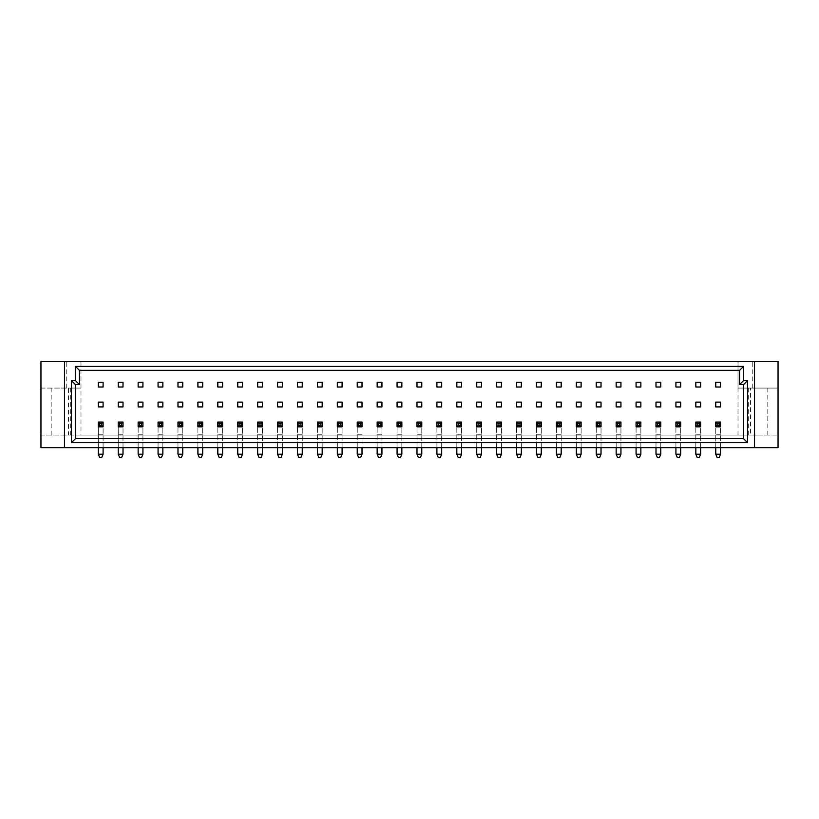 <?xml version="1.0" encoding="UTF-8"?>
<svg xmlns="http://www.w3.org/2000/svg" width="819" height="819" viewBox="0 0 819 819"><rect width="100%" height="100%" fill="white"/><g stroke="black" fill="none" stroke-linecap="round" stroke-linejoin="round"><path stroke-width="0.61" stroke-dasharray="4.09 3.07" d="M758.056 388.073L748.29 388.073L758.056 388.073M758.056 435.094L748.29 435.094L758.056 435.094M60.944 388.073L70.71 388.073L60.944 388.073M60.944 435.094L70.71 435.094L60.944 435.094M98.311 382.217L98.311 386.998L103.092 386.998L103.092 382.217L98.311 382.217M98.311 402.129L98.311 406.91L103.092 406.91L103.092 402.129L98.311 402.129M103.092 454.217L103.092 422.051L98.311 422.051L98.311 426.832L103.092 426.832L103.092 422.051L98.311 422.051L98.311 426.832L103.092 426.832L103.092 422.051L98.311 422.051L98.311 454.217L99.703 457.596L101.699 457.596L103.092 454.217L98.311 454.217M123.014 454.217L123.014 422.051L118.233 422.051L118.233 426.832L123.014 426.832L123.014 422.051L118.233 422.051L118.233 426.832L123.014 426.832L123.014 422.051L118.233 422.051L118.233 454.217L119.625 457.596L121.611 457.596L123.014 454.217L118.233 454.217M142.926 447.645L142.926 426.832L138.145 426.832L142.926 426.832L142.926 422.051L138.145 422.051L138.145 426.832L142.926 426.832L142.926 422.051L138.145 422.051L138.145 447.645M162.848 447.645L162.848 426.832L158.067 426.832L162.848 426.832L162.848 422.051L158.067 422.051L158.067 426.832L162.848 426.832L162.848 422.051L158.067 422.051L158.067 447.645M182.76 447.645L182.76 426.832L177.979 426.832L182.76 426.832L182.76 422.051L177.979 422.051L177.979 426.832L182.76 426.832L182.76 422.051L177.979 422.051L177.979 447.645M202.682 447.645L202.682 426.832L197.901 426.832L202.682 426.832L202.682 422.051L197.901 422.051L197.901 426.832L202.682 426.832L202.682 422.051L197.901 422.051L197.901 447.645M222.594 447.645L222.594 426.832L217.813 426.832L222.594 426.832L222.594 422.051L217.813 422.051L217.813 426.832L222.594 426.832L222.594 422.051L217.813 422.051L217.813 447.645M242.516 447.645L242.516 426.832L237.735 426.832L242.516 426.832L242.516 422.051L237.735 422.051L237.735 426.832L242.516 426.832L242.516 422.051L237.735 422.051L237.735 447.645M262.428 447.645L262.428 426.832L257.647 426.832L262.428 426.832L262.428 422.051L257.647 422.051L257.647 426.832L262.428 426.832L262.428 422.051L257.647 422.051L257.647 447.645M282.35 447.645L282.35 426.832L277.569 426.832L282.35 426.832L282.35 422.051L277.569 422.051L277.569 426.832L282.35 426.832L282.35 422.051L277.569 422.051L277.569 447.645M302.262 447.645L302.262 426.832L297.481 426.832L302.262 426.832L302.262 422.051L297.481 422.051L297.481 426.832L302.262 426.832L302.262 422.051L297.481 422.051L297.481 447.645M322.184 447.645L322.184 426.832L317.403 426.832L322.184 426.832L322.184 422.051L317.403 422.051L317.403 426.832L322.184 426.832L322.184 422.051L317.403 422.051L317.403 447.645M342.096 447.645L342.096 426.832L337.326 426.832L342.096 426.832L342.096 422.051L337.326 422.051L337.326 426.832L342.096 426.832L342.096 422.051L337.326 422.051L337.326 447.645M362.018 447.645L362.018 426.832L357.238 426.832L362.018 426.832L362.018 422.051L357.238 422.051L357.238 426.832L362.018 426.832L362.018 422.051L357.238 422.051L357.238 447.645M381.941 447.645L381.941 426.832L377.16 426.832L381.941 426.832L381.941 422.051L377.16 422.051L377.16 426.832L381.941 426.832L381.941 422.051L377.16 422.051L377.16 447.645M401.853 447.645L401.853 426.832L397.072 426.832L401.853 426.832L401.853 422.051L397.072 422.051L397.072 426.832L401.853 426.832L401.853 422.051L397.072 422.051L397.072 447.645M421.775 447.645L421.775 426.832L416.994 426.832L421.775 426.832L421.775 422.051L416.994 422.051L416.994 426.832L421.775 426.832L421.775 422.051L416.994 422.051L416.994 447.645M441.687 447.645L441.687 426.832L436.906 426.832L441.687 426.832L441.687 422.051L436.906 422.051L436.906 426.832L441.687 426.832L441.687 422.051L436.906 422.051L436.906 447.645M461.609 447.645L461.609 426.832L456.828 426.832L461.609 426.832L461.609 422.051L456.828 422.051L456.828 426.832L461.609 426.832L461.609 422.051L456.828 422.051L456.828 447.645M481.521 447.645L481.521 426.832L476.74 426.832L481.521 426.832L481.521 422.051L476.74 422.051L476.74 426.832L481.521 426.832L481.521 422.051L476.74 422.051L476.74 447.645M501.443 447.645L501.443 426.832L496.662 426.832L501.443 426.832L501.443 422.051L496.662 422.051L496.662 426.832L501.443 426.832L501.443 422.051L496.662 422.051L496.662 447.645M521.355 447.645L521.355 426.832L516.574 426.832L521.355 426.832L521.355 422.051L516.574 422.051L516.574 426.832L521.355 426.832L521.355 422.051L516.574 422.051L516.574 447.645M541.277 447.645L541.277 426.832L536.496 426.832L541.277 426.832L541.277 422.051L536.496 422.051L536.496 426.832L541.277 426.832L541.277 422.051L536.496 422.051L536.496 447.645M561.189 447.645L561.189 426.832L556.408 426.832L561.189 426.832L561.189 422.051L556.408 422.051L556.408 426.832L561.189 426.832L561.189 422.051L556.408 422.051L556.408 447.645M581.111 447.645L581.111 426.832L576.33 426.832L581.111 426.832L581.111 422.051L576.33 422.051L576.33 426.832L581.111 426.832L581.111 422.051L576.33 422.051L576.33 447.645M601.023 447.645L601.023 426.832L596.242 426.832L601.023 426.832L601.023 422.051L596.242 422.051L596.242 426.832L601.023 426.832L601.023 422.051L596.242 422.051L596.242 447.645M620.945 447.645L620.945 426.832L616.164 426.832L620.945 426.832L620.945 422.051L616.164 422.051L616.164 426.832L620.945 426.832L620.945 422.051L616.164 422.051L616.164 447.645M640.857 447.645L640.857 426.832L636.076 426.832L640.857 426.832L640.857 422.051L636.076 422.051L636.076 426.832L640.857 426.832L640.857 422.051L636.076 422.051L636.076 447.645M660.779 447.645L660.779 426.832L655.999 426.832L660.779 426.832L660.779 422.051L655.999 422.051L655.999 426.832L660.779 426.832L660.779 422.051L655.999 422.051L655.999 447.645M680.691 447.645L680.691 426.832L675.921 426.832L680.691 426.832L680.691 422.051L675.921 422.051L675.921 426.832L680.691 426.832L680.691 422.051L675.921 422.051L675.921 447.645M700.614 447.645L700.614 426.832L695.833 426.832L700.614 426.832L700.614 422.051L695.833 422.051L695.833 426.832L700.614 426.832L700.614 422.051L695.833 422.051L695.833 447.645M718.253 426.853L720.536 426.832L720.536 422.051L715.755 422.051L715.755 426.832L720.536 426.832L720.536 422.051L715.755 422.051L715.755 426.832L718.058 426.853M118.233 382.217L118.233 386.998L123.014 386.998L123.014 382.217L118.233 382.217M138.145 386.998L142.926 386.998L142.926 382.217L138.145 382.217L138.145 386.998M158.067 386.998L162.848 386.998L162.848 382.217L158.067 382.217L158.067 386.998M177.979 386.998L182.76 386.998L182.76 382.217L177.979 382.217L177.979 386.998M197.901 386.998L202.682 386.998L202.682 382.217L197.901 382.217L197.901 386.998M217.813 386.998L222.594 386.998L222.594 382.217L217.813 382.217L217.813 386.998M237.735 386.998L242.516 386.998L242.516 382.217L237.735 382.217L237.735 386.998M257.647 386.998L262.428 386.998L262.428 382.217L257.647 382.217L257.647 386.998M277.569 386.998L282.35 386.998L282.35 382.217L277.569 382.217L277.569 386.998M297.481 386.998L302.262 386.998L302.262 382.217L297.481 382.217L297.481 386.998M317.403 386.998L322.184 386.998L322.184 382.217L317.403 382.217L317.403 386.998M337.326 386.998L342.096 386.998L342.096 382.217L337.326 382.217L337.326 386.998M357.238 386.998L362.018 386.998L362.018 382.217L357.238 382.217L357.238 386.998M377.16 386.998L381.941 386.998L381.941 382.217L377.16 382.217L377.16 386.998M397.072 386.998L401.853 386.998L401.853 382.217L397.072 382.217L397.072 386.998M416.994 386.998L421.775 386.998L421.775 382.217L416.994 382.217L416.994 386.998M436.906 386.998L441.687 386.998L441.687 382.217L436.906 382.217L436.906 386.998M456.828 386.998L461.609 386.998L461.609 382.217L456.828 382.217L456.828 386.998M476.74 386.998L481.521 386.998L481.521 382.217L476.74 382.217L476.74 386.998M496.662 386.998L501.443 386.998L501.443 382.217L496.662 382.217L496.662 386.998M516.574 386.998L521.355 386.998L521.355 382.217L516.574 382.217L516.574 386.998M536.496 386.998L541.277 386.998L541.277 382.217L536.496 382.217L536.496 386.998M556.408 386.998L561.189 386.998L561.189 382.217L556.408 382.217L556.408 386.998M576.33 386.998L581.111 386.998L581.111 382.217L576.33 382.217L576.33 386.998M596.242 386.998L601.023 386.998L601.023 382.217L596.242 382.217L596.242 386.998M616.164 386.998L620.945 386.998L620.945 382.217L616.164 382.217L616.164 386.998M636.076 386.998L640.857 386.998L640.857 382.217L636.076 382.217L636.076 386.998M655.999 386.998L660.779 386.998L660.779 382.217L655.999 382.217L655.999 386.998M675.921 386.998L680.691 386.998L680.691 382.217L675.921 382.217L675.921 386.998M695.833 386.998L700.614 386.998L700.614 382.217L695.833 382.217L695.833 386.998M715.755 386.998L720.536 386.998L720.536 382.217L715.755 382.217L715.755 386.998M118.233 402.129L118.233 406.91L123.014 406.91L123.014 402.129L118.233 402.129M138.145 406.91L142.926 406.91L142.926 402.129L138.145 402.129L138.145 406.91M158.067 406.91L162.848 406.91L162.848 402.129L158.067 402.129L158.067 406.91M177.979 406.91L182.76 406.91L182.76 402.129L177.979 402.129L177.979 406.91M197.901 406.91L202.682 406.91L202.682 402.129L197.901 402.129L197.901 406.91M217.813 406.91L222.594 406.91L222.594 402.129L217.813 402.129L217.813 406.91M237.735 406.91L242.516 406.91L242.516 402.129L237.735 402.129L237.735 406.91M257.647 406.91L262.428 406.91L262.428 402.129L257.647 402.129L257.647 406.91M277.569 406.91L282.35 406.91L282.35 402.129L277.569 402.129L277.569 406.91M297.481 406.91L302.262 406.91L302.262 402.129L297.481 402.129L297.481 406.91M317.403 406.91L322.184 406.91L322.184 402.129L317.403 402.129L317.403 406.91M337.326 406.91L342.096 406.91L342.096 402.129L337.326 402.129L337.326 406.91M357.238 406.91L362.018 406.91L362.018 402.129L357.238 402.129L357.238 406.91M377.16 406.91L381.941 406.91L381.941 402.129L377.16 402.129L377.16 406.91M397.072 406.91L401.853 406.91L401.853 402.129L397.072 402.129L397.072 406.91M416.994 406.91L421.775 406.91L421.775 402.129L416.994 402.129L416.994 406.91M436.906 406.91L441.687 406.91L441.687 402.129L436.906 402.129L436.906 406.91M456.828 406.91L461.609 406.91L461.609 402.129L456.828 402.129L456.828 406.91M476.74 406.91L481.521 406.91L481.521 402.129L476.74 402.129L476.74 406.91M496.662 406.91L501.443 406.91L501.443 402.129L496.662 402.129L496.662 406.91M516.574 406.91L521.355 406.91L521.355 402.129L516.574 402.129L516.574 406.91M536.496 406.91L541.277 406.91L541.277 402.129L536.496 402.129L536.496 406.91M556.408 406.91L561.189 406.91L561.189 402.129L556.408 402.129L556.408 406.91M576.33 406.91L581.111 406.91L581.111 402.129L576.33 402.129L576.33 406.91M596.242 406.91L601.023 406.91L601.023 402.129L596.242 402.129L596.242 406.91M616.164 406.91L620.945 406.91L620.945 402.129L616.164 402.129L616.164 406.91M636.076 406.91L640.857 406.91L640.857 402.129L636.076 402.129L636.076 406.91M655.999 406.91L660.779 406.91L660.779 402.129L655.999 402.129L655.999 406.91M675.921 406.91L680.691 406.91L680.691 402.129L675.921 402.129L675.921 406.91M695.833 406.91L700.614 406.91L700.614 402.129L695.833 402.129L695.833 406.91M715.755 406.91L720.536 406.91L720.536 402.129L715.755 402.129L715.755 406.91M750.562 435.094L80.989 435.094L80.989 361.404L778.05 361.404L778.05 388.073L738.011 388.073L738.011 361.404L738.011 388.073L778.05 388.073L778.05 447.645L40.95 447.645L40.95 435.094L68.438 435.094L68.438 388.073L40.95 388.073L40.95 435.094L778.05 435.094L750.562 435.094L750.562 388.073M738.011 435.094L738.011 388.073M80.989 388.073L40.95 388.073L40.95 361.404L80.989 361.404L80.989 388.073L68.438 388.073M80.989 435.094L68.438 435.094M64.476 447.645L64.476 361.404M754.524 361.404L754.524 447.645M752.753 388.073L752.753 361.404M66.247 388.073L66.247 361.404M75.45 438.677L743.55 438.677L743.55 384.602L739.567 384.602L739.567 370.362L79.433 370.362L79.433 384.602L75.45 384.602L75.45 438.677M103.092 447.645L103.092 426.832L98.311 426.832L98.311 447.645M138.145 454.217L142.926 454.217L141.533 457.596L139.537 457.596L138.145 454.217L138.145 422.051L142.926 422.051L142.926 434.991L138.145 434.991M142.926 454.217L142.926 434.991M123.014 447.645L123.014 426.832L118.233 426.832L118.233 447.645M158.067 454.217L162.848 454.217L161.445 457.596L159.459 457.596L158.067 454.217L158.067 422.051L162.848 422.051L162.848 434.991L158.067 434.991M162.848 454.217L162.848 434.991M177.979 454.217L182.76 454.217L181.368 457.596L179.371 457.596L177.979 454.217L177.979 422.051L182.76 422.051L182.76 434.991L177.979 434.991M182.76 454.217L182.76 434.991M217.813 454.217L222.594 454.217L221.202 457.596L219.216 457.596L217.813 454.217L217.813 422.051L222.594 422.051L222.594 434.991L217.813 434.991M222.594 454.217L222.594 434.991M257.647 454.217L262.428 454.217L261.036 457.596L259.05 457.596L257.647 454.217L257.647 422.051L262.428 422.051L262.428 434.991L257.647 434.991M262.428 454.217L262.428 434.991M197.901 454.217L202.682 454.217L201.29 457.596L199.293 457.596L197.901 454.217L197.901 422.051L202.682 422.051L202.682 434.991L197.901 434.991M202.682 454.217L202.682 434.991M237.735 454.217L242.516 454.217L241.124 457.596L239.128 457.596L237.735 454.217L237.735 422.051L242.516 422.051L242.516 434.991L237.735 434.991M242.516 454.217L242.516 434.991M277.569 454.217L282.35 454.217L280.958 457.596L278.962 457.596L277.569 454.217L277.569 422.051L282.35 422.051L282.35 434.991L277.569 434.991M282.35 454.217L282.35 434.991M297.481 454.217L302.262 454.217L300.87 457.596L298.884 457.596L297.481 454.217L297.481 422.051L302.262 422.051L302.262 434.991L297.481 434.991M302.262 454.217L302.262 434.991M337.326 454.217L342.096 454.217L340.704 457.596L338.718 457.596L337.326 454.217L337.326 422.051L342.096 422.051L342.096 434.991L337.326 434.991M342.096 454.217L342.096 434.991M377.16 454.217L381.941 454.217L380.538 457.596L378.552 457.596L377.16 454.217L377.16 422.051L381.941 422.051L381.941 434.991L377.16 434.991M381.941 454.217L381.941 434.991M416.994 454.217L421.775 454.217L420.372 457.596L418.386 457.596L416.994 454.217L416.994 422.051L421.775 422.051L421.775 434.991L416.994 434.991M421.775 454.217L421.775 434.991M456.828 454.217L461.609 454.217L460.206 457.596L458.22 457.596L456.828 454.217L456.828 422.051L461.609 422.051L461.609 434.991L456.828 434.991M461.609 454.217L461.609 434.991M496.662 454.217L501.443 454.217L500.051 457.596L498.054 457.596L496.662 454.217L496.662 422.051L501.443 422.051L501.443 434.991L496.662 434.991M501.443 454.217L501.443 434.991M536.496 454.217L541.277 454.217L539.885 457.596L537.888 457.596L536.496 454.217L536.496 422.051L541.277 422.051L541.277 434.991L536.496 434.991M541.277 454.217L541.277 434.991M576.33 454.217L581.111 454.217L579.719 457.596L577.723 457.596L576.33 454.217L576.33 422.051L581.111 422.051L581.111 434.991L576.33 434.991M581.111 454.217L581.111 434.991M616.164 454.217L620.945 454.217L619.553 457.596L617.557 457.596L616.164 454.217L616.164 422.051L620.945 422.051L620.945 434.991L616.164 434.991M620.945 454.217L620.945 434.991M655.999 454.217L660.779 454.217L659.387 457.596L657.391 457.596L655.999 454.217L655.999 422.051L660.779 422.051L660.779 434.991L655.999 434.991M660.779 454.217L660.779 434.991M695.833 454.217L700.614 454.217L699.221 457.596L697.225 457.596L695.833 454.217L695.833 422.051L700.614 422.051L700.614 434.991L695.833 434.991M700.614 454.217L700.614 434.991M317.403 454.217L322.184 454.217L320.792 457.596L318.796 457.596L317.403 454.217L317.403 422.051L322.184 422.051L322.184 434.991L317.403 434.991M322.184 454.217L322.184 434.991M357.238 454.217L362.018 454.217L360.626 457.596L358.63 457.596L357.238 454.217L357.238 422.051L362.018 422.051L362.018 434.991L357.238 434.991M362.018 454.217L362.018 434.991M397.072 454.217L401.853 454.217L400.46 457.596L398.464 457.596L397.072 454.217L397.072 422.051L401.853 422.051L401.853 434.991L397.072 434.991M401.853 454.217L401.853 434.991M436.906 454.217L441.687 454.217L440.294 457.596L438.298 457.596L436.906 454.217L436.906 422.051L441.687 422.051L441.687 434.991L436.906 434.991M441.687 454.217L441.687 434.991M476.74 454.217L481.521 454.217L480.129 457.596L478.132 457.596L476.74 454.217L476.74 422.051L481.521 422.051L481.521 434.991L476.74 434.991M481.521 454.217L481.521 434.991M516.574 454.217L521.355 454.217L519.963 457.596L517.966 457.596L516.574 454.217L516.574 422.051L521.355 422.051L521.355 434.991L516.574 434.991M521.355 454.217L521.355 434.991M556.408 454.217L561.189 454.217L559.797 457.596L557.811 457.596L556.408 454.217L556.408 422.051L561.189 422.051L561.189 434.991L556.408 434.991M561.189 454.217L561.189 434.991M596.242 454.217L601.023 454.217L599.631 457.596L597.645 457.596L596.242 454.217L596.242 422.051L601.023 422.051L601.023 434.991L596.242 434.991M601.023 454.217L601.023 434.991M636.076 454.217L640.857 454.217L639.465 457.596L637.479 457.596L636.076 454.217L636.076 422.051L640.857 422.051L640.857 434.991L636.076 434.991M640.857 454.217L640.857 434.991M675.921 454.217L680.691 454.217L679.299 457.596L677.313 457.596L675.921 454.217L675.921 422.051L680.691 422.051L680.691 434.991L675.921 434.991M680.691 454.217L680.691 434.991M720.536 447.645L720.536 426.832L715.755 426.832L715.755 447.645M715.755 454.217L720.536 454.217L719.133 457.596L717.147 457.596L715.755 454.217L715.755 422.051L720.536 422.051L720.536 434.991L715.755 434.991M720.536 454.217L720.536 434.991M103.092 434.797L98.311 434.797M103.092 434.991L98.311 434.991M142.926 434.797L138.145 434.797M123.014 434.797L118.233 434.797M123.014 434.991L118.233 434.991M162.848 434.797L158.067 434.797M182.76 434.797L177.979 434.797M222.594 434.797L217.813 434.797M262.428 434.797L257.647 434.797M202.682 434.797L197.901 434.797M242.516 434.797L237.735 434.797M282.35 434.797L277.569 434.797M302.262 434.797L297.481 434.797M342.096 434.797L337.326 434.797M381.941 434.797L377.16 434.797M421.775 434.797L416.994 434.797M461.609 434.797L456.828 434.797M501.443 434.797L496.662 434.797M541.277 434.797L536.496 434.797M581.111 434.797L576.33 434.797M620.945 434.797L616.164 434.797M660.779 434.797L655.999 434.797M700.614 434.797L695.833 434.797M322.184 434.797L317.403 434.797M362.018 434.797L357.238 434.797M401.853 434.797L397.072 434.797M441.687 434.797L436.906 434.797M481.521 434.797L476.74 434.797M521.355 434.797L516.574 434.797M561.189 434.797L556.408 434.797M601.023 434.797L596.242 434.797M640.857 434.797L636.076 434.797M680.691 434.797L675.921 434.797M720.536 434.797L715.755 434.797M748.29 435.094L748.29 388.073M51.188 435.094L51.188 388.073M70.71 435.094L70.71 388.073M767.812 435.094L767.812 388.073"/><path stroke-width="1.23" d="M98.311 382.217L98.311 386.998L103.092 386.998L103.092 382.217L98.311 382.217M98.311 402.129L98.311 406.91L103.092 406.91L103.092 402.129L98.311 402.129M118.233 382.217L118.233 386.998L123.014 386.998L123.014 382.217L118.233 382.217M138.145 386.998L142.926 386.998L142.926 382.217L138.145 382.217L138.145 386.998M158.067 386.998L162.848 386.998L162.848 382.217L158.067 382.217L158.067 386.998M177.979 386.998L182.76 386.998L182.76 382.217L177.979 382.217L177.979 386.998M197.901 386.998L202.682 386.998L202.682 382.217L197.901 382.217L197.901 386.998M217.813 386.998L222.594 386.998L222.594 382.217L217.813 382.217L217.813 386.998M237.735 386.998L242.516 386.998L242.516 382.217L237.735 382.217L237.735 386.998M257.647 386.998L262.428 386.998L262.428 382.217L257.647 382.217L257.647 386.998M277.569 386.998L282.35 386.998L282.35 382.217L277.569 382.217L277.569 386.998M297.481 386.998L302.262 386.998L302.262 382.217L297.481 382.217L297.481 386.998M317.403 386.998L322.184 386.998L322.184 382.217L317.403 382.217L317.403 386.998M337.326 386.998L342.096 386.998L342.096 382.217L337.326 382.217L337.326 386.998M357.238 386.998L362.018 386.998L362.018 382.217L357.238 382.217L357.238 386.998M377.16 386.998L381.941 386.998L381.941 382.217L377.16 382.217L377.16 386.998M397.072 386.998L401.853 386.998L401.853 382.217L397.072 382.217L397.072 386.998M416.994 386.998L421.775 386.998L421.775 382.217L416.994 382.217L416.994 386.998M436.906 386.998L441.687 386.998L441.687 382.217L436.906 382.217L436.906 386.998M456.828 386.998L461.609 386.998L461.609 382.217L456.828 382.217L456.828 386.998M476.74 386.998L481.521 386.998L481.521 382.217L476.74 382.217L476.74 386.998M496.662 386.998L501.443 386.998L501.443 382.217L496.662 382.217L496.662 386.998M516.574 386.998L521.355 386.998L521.355 382.217L516.574 382.217L516.574 386.998M536.496 386.998L541.277 386.998L541.277 382.217L536.496 382.217L536.496 386.998M556.408 386.998L561.189 386.998L561.189 382.217L556.408 382.217L556.408 386.998M576.33 386.998L581.111 386.998L581.111 382.217L576.33 382.217L576.33 386.998M596.242 386.998L601.023 386.998L601.023 382.217L596.242 382.217L596.242 386.998M616.164 386.998L620.945 386.998L620.945 382.217L616.164 382.217L616.164 386.998M636.076 386.998L640.857 386.998L640.857 382.217L636.076 382.217L636.076 386.998M655.999 386.998L660.779 386.998L660.779 382.217L655.999 382.217L655.999 386.998M675.921 386.998L680.691 386.998L680.691 382.217L675.921 382.217L675.921 386.998M695.833 386.998L700.614 386.998L700.614 382.217L695.833 382.217L695.833 386.998M715.755 386.998L720.536 386.998L720.536 382.217L715.755 382.217L715.755 386.998M118.233 402.129L118.233 406.91L123.014 406.91L123.014 402.129L118.233 402.129M138.145 406.91L142.926 406.91L142.926 402.129L138.145 402.129L138.145 406.91M158.067 406.91L162.848 406.91L162.848 402.129L158.067 402.129L158.067 406.91M177.979 406.91L182.76 406.91L182.76 402.129L177.979 402.129L177.979 406.91M197.901 406.91L202.682 406.91L202.682 402.129L197.901 402.129L197.901 406.91M217.813 406.91L222.594 406.91L222.594 402.129L217.813 402.129L217.813 406.91M237.735 406.91L242.516 406.91L242.516 402.129L237.735 402.129L237.735 406.91M257.647 406.91L262.428 406.91L262.428 402.129L257.647 402.129L257.647 406.91M277.569 406.91L282.35 406.91L282.35 402.129L277.569 402.129L277.569 406.91M297.481 406.91L302.262 406.91L302.262 402.129L297.481 402.129L297.481 406.91M317.403 406.91L322.184 406.91L322.184 402.129L317.403 402.129L317.403 406.91M337.326 406.91L342.096 406.91L342.096 402.129L337.326 402.129L337.326 406.91M357.238 406.91L362.018 406.91L362.018 402.129L357.238 402.129L357.238 406.91M377.16 406.91L381.941 406.91L381.941 402.129L377.16 402.129L377.16 406.91M397.072 406.91L401.853 406.91L401.853 402.129L397.072 402.129L397.072 406.91M416.994 406.91L421.775 406.91L421.775 402.129L416.994 402.129L416.994 406.91M436.906 406.91L441.687 406.91L441.687 402.129L436.906 402.129L436.906 406.91M456.828 406.91L461.609 406.91L461.609 402.129L456.828 402.129L456.828 406.91M476.74 406.91L481.521 406.91L481.521 402.129L476.74 402.129L476.74 406.91M496.662 406.91L501.443 406.91L501.443 402.129L496.662 402.129L496.662 406.91M516.574 406.91L521.355 406.91L521.355 402.129L516.574 402.129L516.574 406.91M536.496 406.91L541.277 406.91L541.277 402.129L536.496 402.129L536.496 406.91M556.408 406.91L561.189 406.91L561.189 402.129L556.408 402.129L556.408 406.91M576.33 406.91L581.111 406.91L581.111 402.129L576.33 402.129L576.33 406.91M596.242 406.91L601.023 406.91L601.023 402.129L596.242 402.129L596.242 406.91M616.164 406.91L620.945 406.91L620.945 402.129L616.164 402.129L616.164 406.91M636.076 406.91L640.857 406.91L640.857 402.129L636.076 402.129L636.076 406.91M655.999 406.91L660.779 406.91L660.779 402.129L655.999 402.129L655.999 406.91M675.921 406.91L680.691 406.91L680.691 402.129L675.921 402.129L675.921 406.91M695.833 406.91L700.614 406.91L700.614 402.129L695.833 402.129L695.833 406.91M715.755 406.91L720.536 406.91L720.536 402.129L715.755 402.129L715.755 406.91M747.532 442.659L71.468 442.659L71.468 380.62L75.45 380.62L75.45 366.38L743.55 366.38L743.55 380.62L747.532 380.62L747.532 442.659L743.55 438.677L743.55 384.602L739.567 384.602L739.567 370.362L79.433 370.362L79.433 384.602L75.45 384.602L75.45 438.677L743.55 438.677M64.476 447.645L64.476 361.404L40.95 361.404L40.95 447.645L778.05 447.645L778.05 361.404L754.524 361.404L754.524 447.645M64.476 361.404L754.524 361.404M743.55 380.62L739.567 384.602M739.567 370.362L743.55 366.38M79.433 370.362L75.45 366.38M747.532 380.62L743.55 384.602M79.433 384.602L75.45 380.62M75.45 384.602L71.468 380.62M71.468 442.659L75.45 438.677M103.092 422.051L103.092 426.832L101.699 425.43L101.699 423.443L103.092 422.051L98.311 422.051L99.703 423.443L99.703 425.43L98.311 426.832L98.311 422.051M101.699 423.443L99.703 423.443M101.699 425.43L99.703 425.43M103.092 426.832L98.311 426.832M98.311 447.645L98.311 454.217L99.703 457.596L101.699 457.596L103.092 454.217L98.311 454.217M103.092 447.645L103.092 454.217M142.926 422.051L142.926 426.832L141.533 425.43L141.533 423.443L142.926 422.051L138.145 422.051L139.537 423.443L139.537 425.43L138.145 426.832L138.145 422.051M141.533 423.443L139.537 423.443M141.533 425.43L139.537 425.43M142.926 426.832L138.145 426.832M138.145 447.645L138.145 454.217L139.537 457.596L141.533 457.596L142.926 454.217L138.145 454.217M142.926 447.645L142.926 454.217M123.014 422.051L123.014 426.832L121.611 425.43L121.611 423.443L123.014 422.051L118.233 422.051L119.625 423.443L119.625 425.43L118.233 426.832L118.233 422.051M121.611 423.443L119.625 423.443M121.611 425.43L119.625 425.43M123.014 426.832L118.233 426.832M118.233 447.645L118.233 454.217L119.625 457.596L121.611 457.596L123.014 454.217L118.233 454.217M123.014 447.645L123.014 454.217M162.848 422.051L162.848 426.832L161.445 425.43L161.445 423.443L162.848 422.051L158.067 422.051L159.459 423.443L159.459 425.43L158.067 426.832L158.067 422.051M161.445 423.443L159.459 423.443M161.445 425.43L159.459 425.43M162.848 426.832L158.067 426.832M158.067 447.645L158.067 454.217L159.459 457.596L161.445 457.596L162.848 454.217L158.067 454.217M162.848 447.645L162.848 454.217M182.76 422.051L182.76 426.832L181.368 425.43L181.368 423.443L182.76 422.051L177.979 422.051L179.371 423.443L179.371 425.43L177.979 426.832L177.979 422.051M181.368 423.443L179.371 423.443M181.368 425.43L179.371 425.43M182.76 426.832L177.979 426.832M177.979 447.645L177.979 454.217L179.371 457.596L181.368 457.596L182.76 454.217L177.979 454.217M182.76 447.645L182.76 454.217M222.594 422.051L222.594 426.832L221.202 425.43L221.202 423.443L222.594 422.051L217.813 422.051L219.216 423.443L219.216 425.43L217.813 426.832L217.813 422.051M221.202 423.443L219.216 423.443M221.202 425.43L219.216 425.43M222.594 426.832L217.813 426.832M217.813 447.645L217.813 454.217L219.216 457.596L221.202 457.596L222.594 454.217L217.813 454.217M222.594 447.645L222.594 454.217M262.428 422.051L262.428 426.832L261.036 425.43L261.036 423.443L262.428 422.051L257.647 422.051L259.05 423.443L259.05 425.43L257.647 426.832L257.647 422.051M261.036 423.443L259.05 423.443M261.036 425.43L259.05 425.43M262.428 426.832L257.647 426.832M257.647 447.645L257.647 454.217L259.05 457.596L261.036 457.596L262.428 454.217L257.647 454.217M262.428 447.645L262.428 454.217M202.682 422.051L202.682 426.832L201.29 425.43L201.29 423.443L202.682 422.051L197.901 422.051L199.293 423.443L199.293 425.43L197.901 426.832L197.901 422.051M201.29 423.443L199.293 423.443M201.29 425.43L199.293 425.43M202.682 426.832L197.901 426.832M197.901 447.645L197.901 454.217L199.293 457.596L201.29 457.596L202.682 454.217L197.901 454.217M202.682 447.645L202.682 454.217M242.516 422.051L242.516 426.832L241.124 425.43L241.124 423.443L242.516 422.051L237.735 422.051L239.128 423.443L239.128 425.43L237.735 426.832L237.735 422.051M241.124 423.443L239.128 423.443M241.124 425.43L239.128 425.43M242.516 426.832L237.735 426.832M237.735 447.645L237.735 454.217L239.128 457.596L241.124 457.596L242.516 454.217L237.735 454.217M242.516 447.645L242.516 454.217M282.35 422.051L282.35 426.832L280.958 425.43L280.958 423.443L282.35 422.051L277.569 422.051L278.962 423.443L278.962 425.43L277.569 426.832L277.569 422.051M280.958 423.443L278.962 423.443M280.958 425.43L278.962 425.43M282.35 426.832L277.569 426.832M277.569 447.645L277.569 454.217L278.962 457.596L280.958 457.596L282.35 454.217L277.569 454.217M282.35 447.645L282.35 454.217M302.262 422.051L302.262 426.832L300.87 425.43L300.87 423.443L302.262 422.051L297.481 422.051L298.884 423.443L298.884 425.43L297.481 426.832L297.481 422.051M300.87 423.443L298.884 423.443M300.87 425.43L298.884 425.43M302.262 426.832L297.481 426.832M297.481 447.645L297.481 454.217L298.884 457.596L300.87 457.596L302.262 454.217L297.481 454.217M302.262 447.645L302.262 454.217M342.096 422.051L342.096 426.832L340.704 425.43L340.704 423.443L342.096 422.051L337.326 422.051L338.718 423.443L338.718 425.43L337.326 426.832L337.326 422.051M340.704 423.443L338.718 423.443M340.704 425.43L338.718 425.43M342.096 426.832L337.326 426.832M337.326 447.645L337.326 454.217L338.718 457.596L340.704 457.596L342.096 454.217L337.326 454.217M342.096 447.645L342.096 454.217M381.941 422.051L381.941 426.832L380.538 425.43L380.538 423.443L381.941 422.051L377.16 422.051L378.552 423.443L378.552 425.43L377.16 426.832L377.16 422.051M380.538 423.443L378.552 423.443M380.538 425.43L378.552 425.43M381.941 426.832L377.16 426.832M377.16 447.645L377.16 454.217L378.552 457.596L380.538 457.596L381.941 454.217L377.16 454.217M381.941 447.645L381.941 454.217M421.775 422.051L421.775 426.832L420.372 425.43L420.372 423.443L421.775 422.051L416.994 422.051L418.386 423.443L418.386 425.43L416.994 426.832L416.994 422.051M420.372 423.443L418.386 423.443M420.372 425.43L418.386 425.43M421.775 426.832L416.994 426.832M416.994 447.645L416.994 454.217L418.386 457.596L420.372 457.596L421.775 454.217L416.994 454.217M421.775 447.645L421.775 454.217M461.609 422.051L461.609 426.832L460.206 425.43L460.206 423.443L461.609 422.051L456.828 422.051L458.22 423.443L458.22 425.43L456.828 426.832L456.828 422.051M460.206 423.443L458.22 423.443M460.206 425.43L458.22 425.43M461.609 426.832L456.828 426.832M456.828 447.645L456.828 454.217L458.22 457.596L460.206 457.596L461.609 454.217L456.828 454.217M461.609 447.645L461.609 454.217M501.443 422.051L501.443 426.832L500.051 425.43L500.051 423.443L501.443 422.051L496.662 422.051L498.054 423.443L498.054 425.43L496.662 426.832L496.662 422.051M500.051 423.443L498.054 423.443M500.051 425.43L498.054 425.43M501.443 426.832L496.662 426.832M496.662 447.645L496.662 454.217L498.054 457.596L500.051 457.596L501.443 454.217L496.662 454.217M501.443 447.645L501.443 454.217M541.277 422.051L541.277 426.832L539.885 425.43L539.885 423.443L541.277 422.051L536.496 422.051L537.888 423.443L537.888 425.43L536.496 426.832L536.496 422.051M539.885 423.443L537.888 423.443M539.885 425.43L537.888 425.43M541.277 426.832L536.496 426.832M536.496 447.645L536.496 454.217L537.888 457.596L539.885 457.596L541.277 454.217L536.496 454.217M541.277 447.645L541.277 454.217M581.111 422.051L581.111 426.832L579.719 425.43L579.719 423.443L581.111 422.051L576.33 422.051L577.723 423.443L577.723 425.43L576.33 426.832L576.33 422.051M579.719 423.443L577.723 423.443M579.719 425.43L577.723 425.43M581.111 426.832L576.33 426.832M576.33 447.645L576.33 454.217L577.723 457.596L579.719 457.596L581.111 454.217L576.33 454.217M581.111 447.645L581.111 454.217M620.945 422.051L620.945 426.832L619.553 425.43L619.553 423.443L620.945 422.051L616.164 422.051L617.557 423.443L617.557 425.43L616.164 426.832L616.164 422.051M619.553 423.443L617.557 423.443M619.553 425.43L617.557 425.43M620.945 426.832L616.164 426.832M616.164 447.645L616.164 454.217L617.557 457.596L619.553 457.596L620.945 454.217L616.164 454.217M620.945 447.645L620.945 454.217M660.779 422.051L660.779 426.832L659.387 425.43L659.387 423.443L660.779 422.051L655.999 422.051L657.391 423.443L657.391 425.43L655.999 426.832L655.999 422.051M659.387 423.443L657.391 423.443M659.387 425.43L657.391 425.43M660.779 426.832L655.999 426.832M655.999 447.645L655.999 454.217L657.391 457.596L659.387 457.596L660.779 454.217L655.999 454.217M660.779 447.645L660.779 454.217M700.614 422.051L700.614 426.832L699.221 425.43L699.221 423.443L700.614 422.051L695.833 422.051L697.225 423.443L697.225 425.43L695.833 426.832L695.833 422.051M699.221 423.443L697.225 423.443M699.221 425.43L697.225 425.43M700.614 426.832L695.833 426.832M695.833 447.645L695.833 454.217L697.225 457.596L699.221 457.596L700.614 454.217L695.833 454.217M700.614 447.645L700.614 454.217M322.184 422.051L322.184 426.832L320.792 425.43L320.792 423.443L322.184 422.051L317.403 422.051L318.796 423.443L318.796 425.43L317.403 426.832L317.403 422.051M320.792 423.443L318.796 423.443M320.792 425.43L318.796 425.43M322.184 426.832L317.403 426.832M317.403 447.645L317.403 454.217L318.796 457.596L320.792 457.596L322.184 454.217L317.403 454.217M322.184 447.645L322.184 454.217M362.018 422.051L362.018 426.832L360.626 425.43L360.626 423.443L362.018 422.051L357.238 422.051L358.63 423.443L358.63 425.43L357.238 426.832L357.238 422.051M360.626 423.443L358.63 423.443M360.626 425.43L358.63 425.43M362.018 426.832L357.238 426.832M357.238 447.645L357.238 454.217L358.63 457.596L360.626 457.596L362.018 454.217L357.238 454.217M362.018 447.645L362.018 454.217M401.853 422.051L401.853 426.832L400.46 425.43L400.46 423.443L401.853 422.051L397.072 422.051L398.464 423.443L398.464 425.43L397.072 426.832L397.072 422.051M400.46 423.443L398.464 423.443M400.46 425.43L398.464 425.43M401.853 426.832L397.072 426.832M397.072 447.645L397.072 454.217L398.464 457.596L400.46 457.596L401.853 454.217L397.072 454.217M401.853 447.645L401.853 454.217M441.687 422.051L441.687 426.832L440.294 425.43L440.294 423.443L441.687 422.051L436.906 422.051L438.298 423.443L438.298 425.43L436.906 426.832L436.906 422.051M440.294 423.443L438.298 423.443M440.294 425.43L438.298 425.43M441.687 426.832L436.906 426.832M436.906 447.645L436.906 454.217L438.298 457.596L440.294 457.596L441.687 454.217L436.906 454.217M441.687 447.645L441.687 454.217M481.521 422.051L481.521 426.832L480.129 425.43L480.129 423.443L481.521 422.051L476.74 422.051L478.132 423.443L478.132 425.43L476.74 426.832L476.74 422.051M480.129 423.443L478.132 423.443M480.129 425.43L478.132 425.43M481.521 426.832L476.74 426.832M476.74 447.645L476.74 454.217L478.132 457.596L480.129 457.596L481.521 454.217L476.74 454.217M481.521 447.645L481.521 454.217M521.355 422.051L521.355 426.832L519.963 425.43L519.963 423.443L521.355 422.051L516.574 422.051L517.966 423.443L517.966 425.43L516.574 426.832L516.574 422.051M519.963 423.443L517.966 423.443M519.963 425.43L517.966 425.43M521.355 426.832L516.574 426.832M516.574 447.645L516.574 454.217L517.966 457.596L519.963 457.596L521.355 454.217L516.574 454.217M521.355 447.645L521.355 454.217M561.189 422.051L561.189 426.832L559.797 425.43L559.797 423.443L561.189 422.051L556.408 422.051L557.811 423.443L557.811 425.43L556.408 426.832L556.408 422.051M559.797 423.443L557.811 423.443M559.797 425.43L557.811 425.43M561.189 426.832L556.408 426.832M556.408 447.645L556.408 454.217L557.811 457.596L559.797 457.596L561.189 454.217L556.408 454.217M561.189 447.645L561.189 454.217M601.023 422.051L601.023 426.832L599.631 425.43L599.631 423.443L601.023 422.051L596.242 422.051L597.645 423.443L597.645 425.43L596.242 426.832L596.242 422.051M599.631 423.443L597.645 423.443M599.631 425.43L597.645 425.43M601.023 426.832L596.242 426.832M596.242 447.645L596.242 454.217L597.645 457.596L599.631 457.596L601.023 454.217L596.242 454.217M601.023 447.645L601.023 454.217M640.857 422.051L640.857 426.832L639.465 425.43L639.465 423.443L640.857 422.051L636.076 422.051L637.479 423.443L637.479 425.43L636.076 426.832L636.076 422.051M639.465 423.443L637.479 423.443M639.465 425.43L637.479 425.43M640.857 426.832L636.076 426.832M636.076 447.645L636.076 454.217L637.479 457.596L639.465 457.596L640.857 454.217L636.076 454.217M640.857 447.645L640.857 454.217M680.691 422.051L680.691 426.832L679.299 425.43L679.299 423.443L680.691 422.051L675.921 422.051L677.313 423.443L677.313 425.43L675.921 426.832L675.921 422.051M679.299 423.443L677.313 423.443M679.299 425.43L677.313 425.43M680.691 426.832L675.921 426.832M675.921 447.645L675.921 454.217L677.313 457.596L679.299 457.596L680.691 454.217L675.921 454.217M680.691 447.645L680.691 454.217M720.536 422.051L720.536 426.832L719.133 425.43L719.133 423.443L720.536 422.051L715.755 422.051L717.147 423.443L717.147 425.43L715.755 426.832L715.755 422.051M719.133 423.443L717.147 423.443M719.133 425.43L717.147 425.43M720.536 426.832L715.755 426.832M715.755 447.645L715.755 454.217L717.147 457.596L719.133 457.596L720.536 454.217L715.755 454.217M720.536 447.645L720.536 454.217"/></g></svg>
